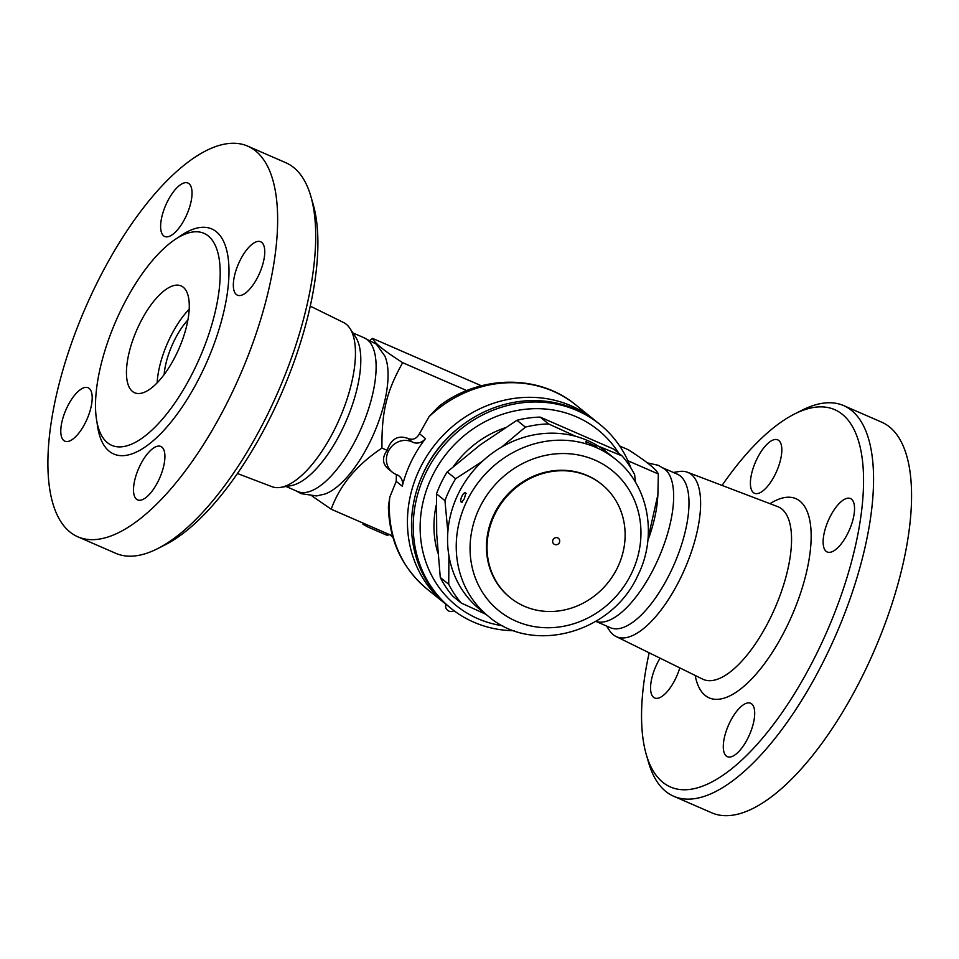 <?xml version="1.0" encoding="UTF-8"?>
<svg xmlns="http://www.w3.org/2000/svg" width="959" height="959" viewBox="0 0 959 959"><rect width="100%" height="100%" fill="white"/><g stroke="black" fill="none" stroke-linecap="round" stroke-linejoin="round"><path stroke-width="1.44" d="M194.593 368.975A115.607 45.78 -66.5 0 0 200.155 232.138A115.607 45.78 -66.5 0 0 121.134 309.673A115.607 45.78 -66.5 0 0 108.211 443.31A115.607 45.78 -66.5 0 0 194.593 368.975M230.448 396.103A213.006 84.356 -66.5 0 0 247.782 146.164A213.006 84.356 -66.5 0 0 85.411 307.839A213.006 84.356 -66.5 0 0 77.751 536.764A213.006 84.356 -66.5 0 0 230.448 396.103M258.307 275.94A29.13 11.532 113.5 0 1 237.424 295.18A29.13 11.532 113.5 0 1 238.467 263.857A29.13 11.532 113.5 0 1 260.68 241.764A29.13 11.532 113.5 0 1 258.307 275.94M189.031 183.708A29.13 11.532 113.5 0 1 186.262 215.811A29.13 11.532 113.5 0 1 164.696 236.465A29.13 11.532 113.5 0 1 165.751 205.154A29.13 11.532 113.5 0 1 187.952 183.049A29.13 11.532 113.5 0 1 189.031 183.708M67.238 406.988A29.13 11.532 113.5 0 1 88.12 387.76A29.13 11.532 113.5 0 1 87.065 419.071A29.13 11.532 113.5 0 1 64.864 441.164A29.13 11.532 113.5 0 1 67.238 406.988M136.502 499.219A29.13 11.532 113.5 0 1 139.283 467.117A29.13 11.532 113.5 0 1 160.836 446.462A29.13 11.532 113.5 0 1 159.781 477.774A29.13 11.532 113.5 0 1 137.581 499.879A29.13 11.532 113.5 0 1 136.502 499.219M313.209 204.519A205.717 81.467 113.5 0 1 272.272 413.449A205.717 81.467 113.5 0 1 165.044 544.88A205.717 81.467 113.5 0 1 161.292 546.666M237.412 473.518L271.996 486.692A89.571 35.471 -66.5 0 0 280.615 487.388A89.571 35.471 -66.5 0 0 335.602 427.306A89.571 35.471 -66.5 0 0 349.879 328.326A89.571 35.471 -66.5 0 0 343.49 322.476L310.296 306.149M115.763 553.319A213.006 84.356 -66.5 0 0 157.432 548.728A213.006 84.356 -66.5 0 0 268.46 412.646A213.006 84.356 -66.5 0 0 310.848 196.319A213.006 84.356 -66.5 0 0 285.794 162.706M176.372 354.267A58.259 23.076 -66.5 0 0 181.119 285.914A58.259 23.076 -66.5 0 0 136.705 330.136A58.259 23.076 -66.5 0 0 134.608 392.746A58.259 23.076 -66.5 0 0 176.372 354.267M189.223 309.194A58.259 23.076 -66.5 0 0 157.156 382.821M187.94 319.898A45.517 18.029 -66.5 0 0 164.133 374.585M280.615 487.388L290.829 485.686A83.745 33.169 -66.5 0 0 342.243 429.5A83.745 33.169 -66.5 0 0 355.585 336.957L349.879 328.326M286.058 486.477L297.53 491.476A83.745 33.169 -66.5 0 0 357.575 436.177A83.745 33.169 -66.5 0 0 364.384 337.916M296.187 490.9L301.222 493.681L316.602 495.935L324.801 494.077A80.1 31.719 -66.5 0 0 370.306 441.296A80.1 31.719 -66.5 0 0 384.871 356.101L376.384 344.185L363.053 337.328M370.342 340.001L372.607 338.419C374.322 342.89 384.343 350.97 402.66 362.682C386.441 391.716 381.574 411.807 381.958 448.081C356.736 464.839 339.81 485.218 331.191 509.217L312.166 496.103M648.08 538.215L657.898 494.628L658.33 473.998C656.615 469.526 646.594 461.435 628.277 449.735L619.67 445.983M481.382 385.782L372.607 338.419M381.958 448.081L387.172 450.346C391.116 438.85 398.021 434.871 407.887 438.407C412.766 440.397 416.626 438.826 419.455 433.708L429.021 416.721L438.671 406.532C479.212 374.933 538.55 373.818 575.868 404.998A118.341 108.019 -51.1 0 0 429.021 416.721M466.781 390.601L402.66 362.682M392.243 472.14A18.209 16.615 128.9 0 0 396.535 474.573A10.921 9.974 -51.1 0 1 399.112 476.036A10.921 9.974 -51.1 0 1 402.277 486.237A118.341 108.019 128.9 0 1 425.508 438.611A10.921 9.974 -51.1 0 1 412.394 442.063A18.209 16.615 128.9 0 0 389.702 448.968A18.209 16.615 128.9 0 0 392.243 472.14L387.82 468.579C382.293 463.365 382.078 457.287 387.172 450.346M447.362 605.381A118.341 108.019 -51.1 0 1 445.312 603.774L427.199 589.15C402.181 568.052 389.246 540.564 388.395 506.7L389.762 497.194L396.211 481.346L396.355 474.513M445.312 603.774A118.341 108.019 -51.1 0 1 435.59 443.837A118.341 108.019 -51.1 0 1 593.981 419.622A118.341 108.019 -51.1 0 1 595.983 421.277M422.2 475.58A112.874 103.033 -51.1 0 1 463.796 424.058M630.938 468.04A118.341 108.019 128.9 0 0 599.759 424.286L598.02 422.883A118.341 108.019 128.9 0 0 575.316 409.133A118.341 108.019 128.9 0 0 431.154 458.917A118.341 108.019 128.9 0 0 449.363 607.035L451.09 608.438A118.341 108.019 128.9 0 0 514.156 630.734M599.759 424.286A118.341 108.019 128.9 0 0 577.042 410.536A118.341 108.019 128.9 0 0 432.893 460.32A118.341 108.019 128.9 0 0 451.09 608.438M657.898 494.628L657.598 498.836A80.1 31.719 113.5 0 1 647.864 540.54M595.695 621.444L598.428 621.995A83.745 33.169 -66.5 0 0 655.105 565.726A83.745 33.169 -66.5 0 0 664.923 469.275L658.377 465.331L647.301 462.849M596.414 621.612L610.392 627.701A83.745 33.169 -66.5 0 0 670.437 572.403A83.745 33.169 -66.5 0 0 677.258 474.142L663.28 468.052M606.556 626.035L609.588 630.626A89.571 35.471 -66.5 0 0 615.966 636.464A89.571 35.471 -66.5 0 0 680.77 577.594A89.571 35.471 -66.5 0 0 687.459 472.248A89.571 35.471 -66.5 0 0 678.852 471.564L673.41 472.463M722.055 485.434A205.717 81.467 113.5 0 1 794.436 414.06A205.717 81.467 113.5 0 1 862.752 463.197A205.717 81.467 113.5 0 1 817.919 651.029A205.717 81.467 113.5 0 1 646.246 754.409A205.717 81.467 113.5 0 1 649.171 652.803M848.092 532.736A29.13 11.532 113.5 0 1 827.209 551.976A29.13 11.532 113.5 0 1 828.252 520.665A29.13 11.532 113.5 0 1 850.465 498.56A29.13 11.532 113.5 0 1 848.092 532.736M778.816 440.505A29.13 11.532 113.5 0 1 776.059 472.583A29.13 11.532 113.5 0 1 754.505 493.274A29.13 11.532 113.5 0 1 755.524 461.974A29.13 11.532 113.5 0 1 777.737 439.857A29.13 11.532 113.5 0 1 778.816 440.505M679.787 667.872A29.13 11.532 113.5 0 1 654.649 697.972A29.13 11.532 113.5 0 1 657.023 663.784A29.13 11.532 113.5 0 1 660.08 658.174M726.287 756.016A29.13 11.532 113.5 0 1 729.056 723.949A29.13 11.532 113.5 0 1 750.609 703.259A29.13 11.532 113.5 0 1 749.578 734.546A29.13 11.532 113.5 0 1 727.366 756.675A29.13 11.532 113.5 0 1 726.287 756.016M646.246 754.409L648.608 762.609A213.006 84.356 -66.5 0 0 673.65 796.234L711.662 812.776A213.006 84.356 -66.5 0 0 864.371 672.115A213.006 84.356 -66.5 0 0 881.729 422.188L843.716 405.633A213.006 84.356 -66.5 0 0 802.048 410.212L794.436 414.06M673.65 796.234A213.006 84.356 -66.5 0 0 826.358 655.572A213.006 84.356 -66.5 0 0 843.716 405.633M658.33 473.998L627.941 460.764M502.78 625.783A112.874 103.033 -51.1 0 1 426.767 489.198A112.874 103.033 -51.1 0 1 576.395 416.817A112.874 103.033 -51.1 0 1 618.735 453.211M437.891 553.091A98.309 89.738 -51.1 0 1 436.237 505.153M453.679 466.194A98.309 89.738 -51.1 0 1 504.758 427.93M598.104 446.043L622.115 455.945L613.664 449.112L540.157 417.105A109.23 99.712 128.9 0 0 516.925 420.294L480.387 444.748L447.194 471.912A109.23 99.712 128.9 0 0 436.501 493.837L436.717 534.307L440.277 577.462A109.23 99.712 128.9 0 0 452.804 596.21L461.255 603.043A109.23 99.712 -51.1 0 1 448.728 584.295L448.908 555.729M436.501 493.837L444.964 500.67A109.23 99.712 -51.1 0 1 455.657 478.745L482.413 461.303M447.194 471.912L455.657 478.745M447.841 531.921L444.964 500.67M488.563 616.457L479.896 609.456A101.043 92.232 -51.1 0 1 471.588 472.907A101.043 92.232 -51.1 0 1 606.831 452.216L615.498 459.229A101.043 92.232 128.9 0 0 480.267 479.908A101.043 92.232 128.9 0 0 488.563 616.457C533.036 655.057 612.202 632.796 637.723 575.664C657.994 535.793 648.608 484.99 615.498 459.229M462.262 502.216L461.794 502.276C458.558 502.168 463.425 490.708 465.81 493.094L466.11 493.549M510.344 597.781L509.756 597.313A72.824 66.471 -51.1 0 1 503.787 498.884A72.824 66.471 -51.1 0 1 601.245 483.983L601.832 484.451A72.824 66.471 -51.1 0 1 617.392 567.812A72.824 66.471 -51.1 0 1 510.344 597.781A72.824 66.471 -51.1 0 1 504.362 499.351A72.824 66.471 -51.1 0 1 601.832 484.451M554.494 544.364A3.644 3.321 -51.1 0 1 553.499 539.03A3.644 3.321 -51.1 0 1 558.366 538.275A3.644 3.644 0 0 1 559.361 542.71A3.644 3.644 0 0 1 553.799 543.945M622.115 455.945A109.23 99.712 -51.1 0 1 634.642 474.693L635.481 482.269M501.761 446.978L525.388 427.115A109.23 99.712 -51.1 0 1 548.608 423.938L575.999 436.429M485.877 614.287L461.255 603.043M440.277 577.462L448.728 584.295M540.157 417.105L548.608 423.938M516.925 420.294L525.388 427.115M392.471 535.901L331.191 509.217M392.842 537.184L389.81 534.738M388.491 534.163L387.868 535.434L385.758 534.774L367.369 526.767L362.934 524.237L363.413 523.242M97.123 423.075A122.74 48.609 -66.5 0 0 163.641 430.603A122.74 48.609 -66.5 0 0 228.614 281.371A122.74 48.609 -66.5 0 0 177.787 237.82M412.394 442.063L407.887 438.407M425.508 438.611L419.455 433.708M402.277 486.237L396.211 481.346M427.199 589.15A118.341 108.019 -51.1 0 1 389.762 497.194M687.459 472.248L777.737 506.64A94.066 37.257 113.5 0 1 770.712 617.284A94.066 37.257 113.5 0 1 702.635 679.116L615.966 636.464M695.191 675.448A108.619 43.023 -66.5 0 0 787.063 626.119A108.619 43.023 -66.5 0 0 810.391 523.974A108.619 43.023 -66.5 0 0 769.981 503.691M631.37 573.686A90.122 82.258 -51.1 0 1 483.528 593.921A90.122 82.258 -51.1 0 1 551.617 454.326A90.122 82.258 -51.1 0 1 631.37 573.686M368.088 525.28L367.369 526.767M386.477 533.288L385.758 534.774M310.86 196.343L313.221 204.543M157.42 548.74L165.032 544.88M247.806 146.176L285.818 162.718M77.739 536.764L115.751 553.307M364.396 337.916L352.912 332.917M593.981 419.622L575.868 404.998M596.618 446.702L585.889 441.572L586.213 442.842M465.81 493.094L464.36 498.656L461.794 502.276M445.899 604.242A5.466 5.466 0 0 0 453.979 610.679"/></g></svg>
